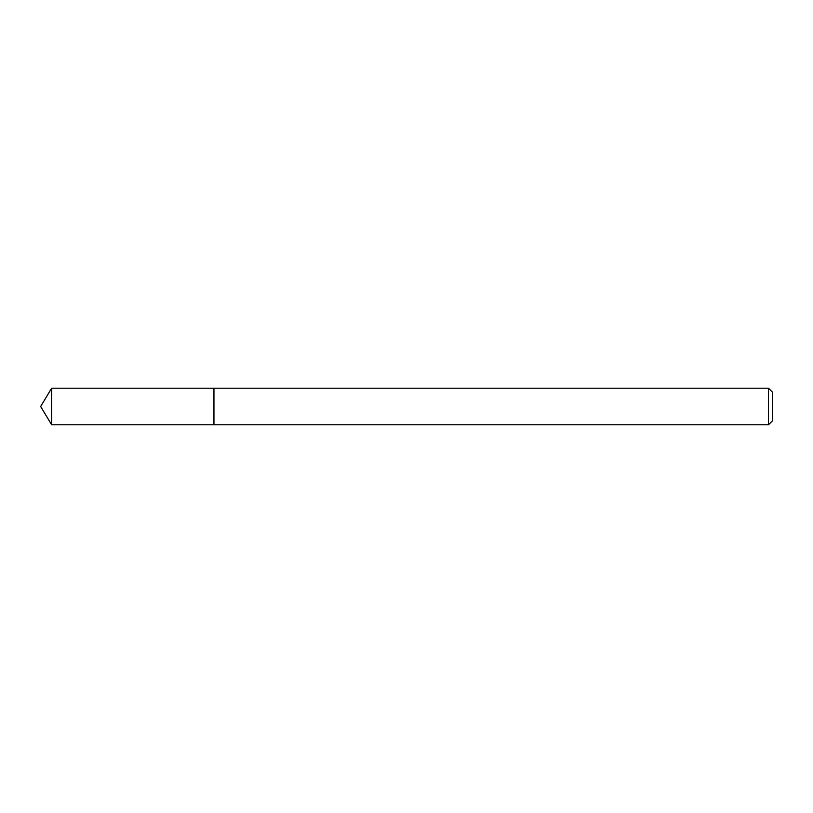 <?xml version="1.0" encoding="UTF-8"?>
<svg xmlns="http://www.w3.org/2000/svg" width="813" height="813" viewBox="0 0 813 813"><rect width="100%" height="100%" fill="white"/><g stroke="black" fill="none" stroke-linecap="round" stroke-linejoin="round"><path stroke-width="1.22" d="M768.498 424.793L772.35 420.941L772.35 392.059L768.498 388.208L51.646 388.208L51.646 424.793L213.951 424.793L213.951 388.208L213.951 424.793L768.498 424.793L768.498 388.208M51.646 424.793L40.65 406.5L51.646 388.208"/></g></svg>
